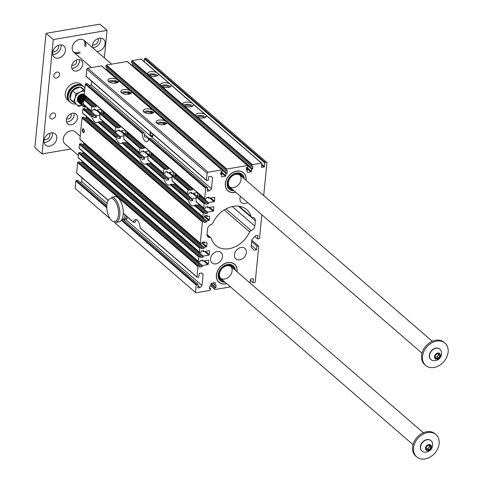 <?xml version="1.0" encoding="UTF-8"?>
<svg xmlns="http://www.w3.org/2000/svg" width="483" height="483" viewBox="0 0 483 483"><rect width="100%" height="100%" fill="white"/><g stroke="black" fill="none" stroke-linecap="round" stroke-linejoin="round"><path stroke-width="0.72" d="M121.734 219.783L196.666 284.523L198.115 284.276L197.758 287.928L200.149 287.518L202.027 285.471L125.785 219.59A11.803 5.603 -99.7 0 0 127.693 217.278M202.027 285.471L203.101 274.477L201.435 273.034M203.101 274.477L201.568 273.01L199.177 273.414L198.821 277.067L197.372 277.314A0.489 0.374 130.8 0 1 197.094 277.248L140.227 228.109M136.496 219.699A6.889 3.266 -99.7 0 0 135.312 222.186L133.857 222.434L133.525 222.108A6.889 3.266 80.3 0 1 135.506 219.56A6.889 3.266 80.3 0 1 140.088 227.777L196.986 276.946L198 266.616L77.636 162.602A0.489 0.374 -49.2 0 1 78.107 162.089L79.387 161.871L199.751 265.879L199.636 267.069L202.196 266.634L202.305 265.535L207.853 264.587L203.675 260.977M77.008 173.306A0.489 0.374 -49.2 0 1 76.622 172.938L77.636 162.602M196.986 276.946A0.489 0.374 130.8 0 0 197.094 277.248M133.857 222.434L123.274 213.251M86.493 76.562A0.489 0.374 -49.2 0 1 86.107 76.193L206.47 180.201A0.489 0.374 130.8 0 0 206.857 180.57L208.306 180.322L208.662 176.675L211.053 176.265L212.592 177.732L211.512 188.726L209.634 190.779L207.243 191.183L207.599 187.537L150.744 138.404L149.295 138.651L144.163 134.208M207.599 187.537L206.15 187.784A0.489 0.374 130.8 0 0 205.68 188.298L148.776 139.128L149.295 138.651L206.15 187.784M144.091 132.656L87.236 83.523L85.787 83.77L142.636 132.903L144.091 132.656A6.889 3.266 -99.7 0 0 144.834 137.257L147.218 136.846A6.889 3.266 80.3 0 0 148.637 139.605M209.634 190.779L207.467 188.901M193.502 104.413A5.41 2.379 -174.4 0 1 193.617 105.022A5.41 2.379 -174.4 0 1 190.091 106.882A5.41 2.379 -174.4 0 1 184.283 105.807L183.051 104.745A5.41 2.379 -174.4 0 1 182.846 103.966A5.41 2.379 -174.4 0 1 182.87 103.833A5.41 2.379 -174.4 0 1 186.341 102.112A5.41 2.379 -174.4 0 1 191.926 103.048L206.386 115.54A5.41 2.379 -174.4 0 1 206.495 116.149A5.41 2.379 -174.4 0 1 202.975 118.009A5.41 2.379 -174.4 0 1 197.161 116.934L195.929 115.872A5.41 2.379 -174.4 0 1 195.73 115.093A5.41 2.379 -174.4 0 1 195.748 114.966A5.41 2.379 -174.4 0 1 199.219 113.239A5.41 2.379 -174.4 0 1 204.804 114.175M171.115 85.062A5.41 2.379 -174.4 0 1 171.23 85.678A5.41 2.379 -174.4 0 1 167.704 87.538A5.41 2.379 -174.4 0 1 161.896 86.457L160.664 85.394A5.41 2.379 -174.4 0 1 160.459 84.622A5.41 2.379 -174.4 0 1 160.483 84.489A5.41 2.379 -174.4 0 1 163.954 82.762A5.41 2.379 -174.4 0 1 169.539 83.698L191.926 103.048M132.475 63.388L132.324 64.927L131.424 65.078M197.161 116.934L252.392 164.661A0.489 0.374 130.8 0 0 251.927 165.174L251.794 166.496L252.947 166.297L252.687 168.935L132.324 64.927M251.794 166.496L131.43 62.488L131.563 61.166A0.489 0.374 -49.2 0 1 132.028 60.653L141.078 59.107A0.489 0.374 -49.2 0 1 141.465 59.439M149.012 75.33L147.786 74.267A5.41 2.379 -174.4 0 1 147.581 73.488A5.41 2.379 -174.4 0 1 147.605 73.362A5.41 2.379 -174.4 0 1 151.076 71.635A5.41 2.379 -174.4 0 1 156.661 72.571L158.237 73.935A5.41 2.379 -174.4 0 1 158.352 74.545A5.41 2.379 -174.4 0 1 154.826 76.405A5.41 2.379 -174.4 0 1 149.012 75.33L160.664 85.394M264.811 162.976L144.447 58.962A0.489 0.374 -49.2 0 1 144.918 58.455L265.282 162.463A0.489 0.374 130.8 0 0 264.811 162.976L264.467 166.49A0.489 0.374 -49.2 0 1 264.002 167.003L261.864 167.372A0.489 0.374 -49.2 0 1 261.484 167.003L261.828 163.483A0.489 0.374 130.8 0 0 261.442 163.115L206.386 115.54M153.721 111.024A5.41 2.379 -174.4 0 1 153.926 111.802A5.41 2.379 -174.4 0 1 148.311 113.638A5.41 2.379 -174.4 0 1 143.155 110.746A5.41 2.379 -174.4 0 1 150.859 109.303A5.41 2.379 -174.4 0 1 152.495 109.961L166.599 122.151A5.41 2.379 -174.4 0 1 166.804 122.93A5.41 2.379 -174.4 0 1 161.189 124.771A5.41 2.379 -174.4 0 1 156.033 121.873A5.41 2.379 -174.4 0 1 163.737 120.43A5.41 2.379 -174.4 0 1 165.373 121.094M131.334 91.679A5.41 2.379 -174.4 0 1 131.539 92.458A5.41 2.379 -174.4 0 1 125.924 94.294A5.41 2.379 -174.4 0 1 120.768 91.402A5.41 2.379 -174.4 0 1 128.472 89.959A5.41 2.379 -174.4 0 1 130.108 90.617L152.495 109.961M118.456 80.552A5.41 2.379 -174.4 0 1 118.661 81.325A5.41 2.379 -174.4 0 1 113.046 83.167A5.41 2.379 -174.4 0 1 107.89 80.269A5.41 2.379 -174.4 0 1 115.594 78.826A5.41 2.379 -174.4 0 1 117.23 79.49L130.108 90.617M86.107 76.193L86.789 69.244A0.984 0.749 -49.2 0 1 87.731 68.224L101.472 65.875A0.489 0.374 -49.2 0 1 101.859 66.207M87.731 68.224L208.095 172.232L221.836 169.883L166.599 122.151M153.455 112.642A5.41 2.379 5.6 0 0 150.69 111.06L150.648 111.501L152.58 113.173M131.068 93.297A5.41 2.379 5.6 0 0 128.303 91.716L128.255 92.156L130.193 93.829M118.19 82.17A5.41 2.379 5.6 0 0 115.419 80.589L115.377 81.023L117.315 82.702M221.836 169.883A0.489 0.374 130.8 0 1 222.222 170.251L222.089 171.568L220.936 171.767L220.677 174.405L221.745 174.224L221.528 176.422A0.489 0.374 -49.2 0 0 221.914 176.79L225.332 176.204L220.882 172.359M166.333 123.775A5.41 2.379 5.6 0 0 163.568 122.193L163.526 122.628L165.458 124.3M252.392 164.661L261.442 163.115M204.164 203.729L203.741 208.082L196.026 201.417A8.857 4.202 -99.7 0 0 195.923 196.605L196.249 195.971L204.635 203.216A0.489 0.374 130.8 0 0 204.164 203.729L195.923 196.605M84.688 94.988A0.489 0.374 -49.2 0 1 84.302 94.62L204.665 198.628A0.489 0.374 130.8 0 0 205.052 198.996L206.332 198.779L206.446 197.589L209.006 197.155L208.898 198.253L214.446 197.306A0.489 0.374 -49.2 0 1 214.832 197.674L214.488 201.188A0.489 0.374 -49.2 0 1 214.017 201.701L208.469 202.649L208.36 203.748L205.8 204.188L205.915 202.999L197.529 195.754L196.249 195.971M205.915 202.999L204.635 203.216M208.36 203.748L200.318 196.798L199.002 197.022M200.62 195.343L200.113 195.428A8.857 4.202 80.3 0 1 200.318 196.798M208.469 202.649L200.113 195.428M203.741 208.082A0.489 0.374 130.8 0 0 204.122 208.451L205.402 208.233L205.516 207.044L208.082 206.609L207.974 207.708L213.522 206.76A0.489 0.374 -49.2 0 1 213.903 207.129L213.558 210.642A0.489 0.374 -49.2 0 1 213.088 211.156L207.539 212.103L207.43 213.202L204.87 213.643L204.991 212.454L196.225 204.883L194.945 205.1L203.705 212.671A0.489 0.374 130.8 0 0 203.24 213.184L194.251 205.414L194.945 205.1M204.991 212.454L203.705 212.671M207.43 213.202L197.964 205.021L196.647 205.245M207.539 212.103L198.736 204.496A8.857 4.202 80.3 0 1 197.964 205.021M199.244 204.406L198.736 204.496M82.895 113.233A0.489 0.374 -49.2 0 1 82.515 112.871L82.877 109.176A0.489 0.374 -49.2 0 1 83.348 108.663L92.108 116.234L91.867 116.946A8.857 4.202 -99.7 0 0 96.956 122.676A8.857 4.202 -99.7 0 0 97.958 122.211L98.653 121.891L116.18 137.039L115.938 137.746A8.857 4.202 -99.7 0 0 121.028 143.475A8.857 4.202 -99.7 0 0 122.03 143.01L122.724 142.69L140.257 157.838L140.01 158.545A8.857 4.202 -99.7 0 0 145.099 164.28A8.857 4.202 -99.7 0 0 146.101 163.815L146.796 163.496L164.329 178.644L164.081 179.35A8.857 4.202 -99.7 0 0 169.171 185.08A8.857 4.202 -99.7 0 0 170.173 184.615L170.873 184.295L188.4 199.443L188.153 200.149A8.857 4.202 -99.7 0 0 193.242 205.885A8.857 4.202 -99.7 0 0 194.251 205.414M171.851 175.806A8.857 4.202 -99.7 0 1 171.954 180.618L187.38 193.949A8.857 4.202 -99.7 0 1 187.446 193.194A8.857 4.202 -99.7 0 1 188.334 190.048L171.851 175.806L172.177 175.166L188.95 189.662L188.334 190.048M197.837 196.02A8.857 4.202 80.3 0 1 197.595 193.031L197.179 192.639L191.63 193.586L190.562 192.663M197.142 192.645L197.595 193.031L197.179 192.639M188.95 189.662L190.23 189.445A8.857 4.202 -99.7 0 0 189.771 190.338L192.331 189.897L176.241 175.993L174.924 176.223M192.331 189.897A8.857 4.202 80.3 0 1 192.753 189.07L176.041 174.629A8.857 4.202 80.3 0 1 176.241 175.993M191.63 193.586A8.857 4.202 80.3 0 1 191.715 192.463L189.149 192.898A8.857 4.202 -99.7 0 0 189.064 194.112L187.784 194.335M188.4 199.443L189.68 199.225L172.153 184.077L170.873 184.295M189.68 199.225A8.857 4.202 -99.7 0 0 190.266 201.019L192.832 200.584L173.892 184.216L172.576 184.446M190.23 189.445L173.457 174.949L172.177 175.166M192.753 189.07L193.26 188.98M176.549 174.538L176.041 174.629M192.832 200.584A8.857 4.202 80.3 0 1 192.276 198.911L174.659 183.691A8.857 4.202 80.3 0 1 173.892 184.216M192.276 198.911L196.116 198.253M175.172 183.606L174.659 183.691M147.78 155.001A8.857 4.202 -99.7 0 1 147.883 159.813L163.308 173.143A8.857 4.202 -99.7 0 1 163.369 172.389A8.857 4.202 -99.7 0 1 164.262 169.249L147.78 155.001L148.106 154.367L164.878 168.863L164.262 169.249M173.765 175.22A8.857 4.202 80.3 0 1 173.524 172.232L173.107 171.833L167.559 172.781L166.484 171.857M173.071 171.839L173.524 172.232L173.107 171.833M164.878 168.863L166.158 168.639A8.857 4.202 -99.7 0 0 165.699 169.533L168.259 169.098L152.169 155.194L150.853 155.417M168.259 169.098A8.857 4.202 80.3 0 1 168.676 168.265L151.964 153.823A8.857 4.202 80.3 0 1 152.169 155.194M167.559 172.781A8.857 4.202 80.3 0 1 167.637 171.664L165.077 172.099A8.857 4.202 -99.7 0 0 164.993 173.312L163.713 173.53M164.329 178.644L165.609 178.42L148.082 163.278L146.796 163.496M165.609 178.42A8.857 4.202 -99.7 0 0 166.194 180.219L168.754 179.785L149.821 163.417L148.504 163.64M166.158 168.639L149.386 154.149L148.106 154.367M168.676 168.265L169.189 168.181M152.477 153.739L151.964 153.823M168.754 179.785A8.857 4.202 80.3 0 1 168.205 178.112L150.587 162.892A8.857 4.202 80.3 0 1 149.821 163.417M168.205 178.112L172.039 177.454M151.094 162.801L150.587 162.892M123.702 134.202A8.857 4.202 -99.7 0 1 123.805 139.013L139.231 152.344A8.857 4.202 -99.7 0 1 139.297 151.59A8.857 4.202 -99.7 0 1 140.191 148.45L123.702 134.202L124.028 133.568L140.801 148.058L140.191 148.45M149.694 154.415A8.857 4.202 80.3 0 1 149.452 151.427L149.03 151.034L143.481 151.982L142.413 151.058M148.999 151.04L149.452 151.427L149.03 151.034M140.801 148.058L142.087 147.84A8.857 4.202 -99.7 0 0 141.628 148.734L144.188 148.293L128.098 134.395L126.781 134.618M144.188 148.293A8.857 4.202 80.3 0 1 144.604 147.466L127.892 133.024A8.857 4.202 80.3 0 1 128.098 134.395M143.481 151.982A8.857 4.202 80.3 0 1 143.566 150.859L141.006 151.3A8.857 4.202 -99.7 0 0 140.921 152.513L139.641 152.731M140.257 157.838L141.537 157.621L124.004 142.473L122.724 142.69M141.537 157.621A8.857 4.202 -99.7 0 0 142.123 159.42L144.683 158.979L125.743 142.618L124.427 142.841M142.087 147.84L125.308 133.344L124.028 133.568M144.604 147.466L145.111 147.375M128.4 132.934L127.892 133.024M144.683 158.979A8.857 4.202 80.3 0 1 144.127 157.307L126.516 142.087A8.857 4.202 80.3 0 1 125.743 142.618M144.127 157.307L147.967 156.655M127.023 142.002L126.516 142.087M99.631 113.402A8.857 4.202 -99.7 0 1 99.733 118.214L115.159 131.539A8.857 4.202 -99.7 0 1 115.226 130.784A8.857 4.202 -99.7 0 1 116.119 127.645L99.631 113.402L99.957 112.762L116.729 127.258L116.119 127.645M125.622 133.616A8.857 4.202 80.3 0 1 125.375 130.627L124.958 130.229L119.41 131.177L118.341 130.253M124.928 130.235L125.375 130.627L124.958 130.229M116.729 127.258L118.009 127.041A8.857 4.202 -99.7 0 0 117.55 127.929L120.116 127.494L104.026 113.59L102.71 113.813M120.116 127.494A8.857 4.202 80.3 0 1 120.533 126.661L103.821 112.219A8.857 4.202 80.3 0 1 104.026 113.59M119.41 131.177A8.857 4.202 80.3 0 1 119.494 130.06L116.934 130.495A8.857 4.202 -99.7 0 0 116.85 131.708L115.57 131.925M116.18 137.039L117.46 136.822L99.933 121.674L98.653 121.891M117.46 136.822A8.857 4.202 -99.7 0 0 118.051 138.615L120.611 138.18L101.672 121.813L100.355 122.036M118.009 127.041L101.237 112.545L99.957 112.762M83.758 104.443A0.489 0.374 -49.2 0 1 83.378 104.074L83.801 99.721A0.489 0.374 -49.2 0 1 84.271 99.208L92.658 106.453L93.937 106.236A8.857 4.202 -99.7 0 0 93.479 107.129L96.039 106.689L87.997 99.739L86.68 99.963M96.039 106.689A8.857 4.202 80.3 0 1 96.461 105.862L88.105 98.641L87.997 99.739M120.533 126.661L121.04 126.576M104.328 112.134L103.821 112.219M101.551 112.811A8.857 4.202 80.3 0 1 101.303 109.822L100.887 109.43L95.338 110.378A8.857 4.202 80.3 0 1 95.423 109.255L92.863 109.695A8.857 4.202 -99.7 0 0 92.772 110.909L91.492 111.126L91.088 110.74L91.492 111.126M92.108 116.234L93.388 116.017L84.628 108.446L83.348 108.663M93.388 116.017A8.857 4.202 -99.7 0 0 93.98 117.816L96.54 117.375L87.067 109.194L85.751 109.418M120.611 138.18A8.857 4.202 80.3 0 1 120.056 136.508L102.444 121.287A8.857 4.202 80.3 0 1 101.672 121.813M120.056 136.508L123.896 135.85M102.951 121.197L102.444 121.287M95.338 110.378L94.27 109.454M114.549 222.5L195.85 292.795L210.02 290.374L210.618 288.538L209.471 288.737L209.725 286.099L210.793 285.918L211.011 283.72A0.489 0.374 -49.2 0 1 211.482 283.207L214.893 282.621A0.489 0.374 -49.2 0 1 215.279 282.99L215.062 285.187L212.556 283.02M106.713 205.299L77.751 180.268L76.302 180.515L106.658 206.754M123.829 220.091L125.785 219.59M200.149 287.518L197.982 285.646M109.448 218.129L75.107 188.418L75.831 181.028A0.489 0.374 -49.2 0 1 76.302 180.515M246.016 180.304A11.936 9.105 130.8 0 0 240.92 171.332A11.936 9.105 130.8 0 0 228.803 175.83A11.936 9.105 130.8 0 0 226.11 188.473A11.936 9.105 130.8 0 0 234.647 192.457A11.936 9.105 130.8 0 0 235.728 192.216M207.569 228.96A4.425 3.375 -49.2 0 1 211.319 224.462A1.968 1.503 130.8 0 0 212.81 223.116A23.685 18.064 -49.2 0 1 246.692 209.598A23.685 18.064 -49.2 0 1 251.112 216.571A1.968 1.503 130.8 0 0 251.48 217.151A1.968 1.503 130.8 0 0 252.386 217.447A4.425 3.375 -49.2 0 1 254.42 218.105A4.425 3.375 -49.2 0 1 255.368 220.797L254.849 226.074A4.425 3.375 -49.2 0 1 251.1 230.578A1.968 1.503 130.8 0 0 249.608 231.918A23.685 18.064 -49.2 0 1 215.72 245.436A23.685 18.064 -49.2 0 1 211.3 238.463A1.968 1.503 130.8 0 0 210.938 237.884A1.968 1.503 130.8 0 0 210.033 237.594A4.425 3.375 -49.2 0 1 207.998 236.936A4.425 3.375 -49.2 0 1 207.05 234.237L207.569 228.96M215.895 263.857A6.889 5.253 -49.2 0 1 211.995 262.915A6.889 5.253 -49.2 0 1 212.526 254.269A6.889 5.253 -49.2 0 1 221.003 252.494A6.889 5.253 -49.2 0 1 221.842 258.997A6.889 5.253 -49.2 0 1 215.895 263.857M241.005 247.465A6.889 5.253 -49.2 0 1 244.899 248.407A6.889 5.253 -49.2 0 1 244.374 257.053A6.889 5.253 -49.2 0 1 235.897 258.834A6.889 5.253 -49.2 0 1 235.058 252.325A6.889 5.253 -49.2 0 1 241.005 247.465M247.725 202.582A6.889 5.253 -49.2 0 1 245.316 203.488A6.889 5.253 -49.2 0 1 241.415 202.546A6.889 5.253 -49.2 0 1 240.462 196.303M215.062 285.187L216.13 285.006L215.871 287.645L214.718 287.844L214.591 289.16L214.971 289.528L210.793 285.918M230.457 286.884L214.971 289.528M250.375 280.243L253.086 282.585L253.43 279.065A0.489 0.374 -49.2 0 0 253.05 278.697L250.912 279.065A0.489 0.374 -49.2 0 0 250.442 279.579L250.103 283.05M253.086 282.585L250.375 280.279M261.834 214.778L259.54 238.155L259.069 238.668L257.62 238.916L257.976 235.269L255.585 235.674L251.83 239.779L251.094 247.254L254.167 250.188L256.551 249.777L256.914 246.131L258.363 245.883L258.749 246.252L255.217 282.217L253.472 282.953M265.282 162.463L266.562 162.246L266.948 162.608L263.712 195.597M252.687 168.935L251.619 169.116L251.408 171.32A0.489 0.374 -49.2 0 1 250.937 171.833L247.519 172.413A0.489 0.374 -49.2 0 1 247.139 172.045L247.356 169.847L246.288 170.028L246.547 167.39L247.701 167.196L247.827 165.874A0.489 0.374 130.8 0 0 247.441 165.506L127.077 61.498A0.489 0.374 -49.2 0 1 127.464 61.83M221.202 171.719L225.796 175.691L226.014 173.494L227.082 173.312L227.342 170.674L226.189 170.867L105.825 66.859L105.952 65.543A0.489 0.374 -49.2 0 1 106.423 65.03L226.787 169.038L247.441 165.506M226.787 169.038A0.489 0.374 130.8 0 0 226.316 169.551L105.952 65.543M226.189 170.867L226.316 169.551M225.796 175.691A0.489 0.374 -49.2 0 1 225.332 176.204M208.095 172.232A0.984 0.749 130.8 0 0 207.153 173.258L86.789 69.244M206.47 180.201L207.153 173.258M204.665 198.628L205.68 188.298M82.515 112.871L202.878 216.879L203.24 213.184M202.878 216.879A0.489 0.374 130.8 0 0 203.258 217.247L204.538 217.024L204.659 215.841L207.219 215.4L207.11 216.499L209.242 216.136A0.489 0.374 -49.2 0 1 209.628 216.505L209.284 220.025A0.489 0.374 -49.2 0 1 208.813 220.532L206.676 220.9L206.573 221.999L204.007 222.434L204.128 221.25L202.848 221.468A0.489 0.374 130.8 0 0 202.377 221.981L82.013 117.973A0.489 0.374 -49.2 0 1 82.484 117.46L202.848 221.468M80.311 139.623A0.489 0.374 -49.2 0 1 79.924 139.255L200.288 243.263L202.377 221.981M200.288 243.263A0.489 0.374 130.8 0 0 200.674 243.631L201.954 243.414L202.069 242.225L204.629 241.784L204.52 242.889L203.476 241.983M202.051 242.394L206.694 246.408L207.038 242.889A0.489 0.374 -49.2 0 0 206.658 242.52L204.52 242.889M206.694 246.408A0.489 0.374 -49.2 0 1 206.223 246.922L201.972 243.239M79.447 148.414A0.489 0.374 -49.2 0 1 79.061 148.052L79.423 144.357A0.489 0.374 -49.2 0 1 79.894 143.843L200.258 247.851L201.538 247.634L201.423 248.817L203.983 248.383L204.092 247.284L206.223 246.922M200.258 247.851A0.489 0.374 130.8 0 0 199.787 248.365L79.423 144.357M79.061 148.052L199.425 252.06L199.787 248.365M199.425 252.06A0.489 0.374 130.8 0 0 199.811 252.428L201.091 252.204L201.206 251.021L203.766 250.58L203.663 251.679L202.619 250.78M205.486 251.371L209.248 254.619L209.592 251.1A0.489 0.374 -49.2 0 0 209.211 250.731L203.663 251.679M209.248 254.619A0.489 0.374 -49.2 0 1 208.777 255.133L204.599 251.522M78.518 157.869A0.489 0.374 -49.2 0 1 78.137 157.5L78.566 153.147A0.489 0.374 -49.2 0 1 79.031 152.634L199.394 256.648L200.674 256.425L200.56 257.614L203.12 257.179L203.228 256.081L208.777 255.133M199.394 256.648A0.489 0.374 130.8 0 0 198.93 257.161L78.566 153.147M78.137 157.5L198.501 261.514L198.93 257.161M198.501 261.514A0.489 0.374 130.8 0 0 198.881 261.877L200.161 261.659L200.282 260.476L202.842 260.035L202.733 261.134L201.689 260.234M204.563 260.826L208.318 264.074L208.668 260.554A0.489 0.374 -49.2 0 0 208.282 260.186L202.733 261.134M208.318 264.074A0.489 0.374 -49.2 0 1 207.853 264.587M78.107 162.089L198.471 266.103L199.751 265.879M198.471 266.103A0.489 0.374 130.8 0 0 198 266.616M196.666 284.523A0.489 0.374 130.8 0 0 196.195 285.036L121.348 220.363M195.47 292.426L196.195 285.036M237.05 271.772A11.936 9.105 130.8 0 0 231.955 262.8A11.936 9.105 130.8 0 0 219.837 267.298A11.936 9.105 130.8 0 0 217.145 279.941A11.936 9.105 130.8 0 0 225.676 283.926A11.936 9.105 130.8 0 0 226.756 283.684M80.54 182.683L81.663 181.457L82.019 177.81M80.516 162.849L81.832 162.62L81.941 161.521L82.448 161.437M79.031 152.634L80.311 152.417L200.674 256.425M81.44 153.395L82.756 153.165L82.865 152.067L83.372 151.982M79.894 143.843L81.174 143.626L201.538 247.634M82.303 144.598L83.619 144.375L83.728 143.276L84.235 143.185M79.924 139.255L82.013 117.973M204.128 221.25L83.764 117.236L82.484 117.46M86.825 116.801L86.312 116.892L86.209 117.991L84.893 118.214M87.689 108.005L87.175 108.095L87.067 109.194M93.937 106.236L85.551 98.991L84.271 99.208M88.612 98.556L88.105 98.641M84.302 94.62L85.316 84.284A0.489 0.374 -49.2 0 1 85.787 83.77M91.504 81.066L91.148 84.718L90.031 85.938M105.819 69.455L106.719 69.304L106.87 67.765M106.423 65.03L127.077 61.498M144.447 58.962L144.188 61.625M144.918 58.455L146.198 58.232L266.562 162.246M75.107 188.418L109.412 218.062M82.4 129.849A1.992 0.948 -99.7 0 0 82.973 132.221A1.992 0.948 -99.7 0 0 84.163 132.257A1.992 0.948 -99.7 0 0 83.595 128.955A1.992 0.948 -99.7 0 0 82.4 129.849M195.85 292.795L114.501 222.494M92.658 106.453L92.048 106.846A8.857 4.202 -99.7 0 0 91.154 109.985A8.857 4.202 -99.7 0 0 91.088 110.74L83.378 104.074M142.636 132.903L142.213 133.453A6.889 3.266 -99.7 0 0 146.796 141.67A6.889 3.266 -99.7 0 0 148.776 139.128M247.356 169.847L246.384 169.014M251.619 169.116L247.827 165.844M221.745 174.224L220.779 173.385M226.014 173.494L222.222 170.215M227.082 173.312L106.719 69.304M96.461 105.862L96.968 105.771M208.898 198.253L207.853 197.348M96.54 117.375A8.857 4.202 80.3 0 1 95.984 115.703L87.175 108.095M95.984 115.703L99.824 115.051M207.974 207.708L206.929 206.802M206.573 221.999L86.209 117.991M206.676 220.9L86.312 116.892M207.11 216.499L206.066 215.599M211.512 188.726L91.148 84.718M150.285 131.859A3.001 1.425 -99.7 0 0 150.141 132.596A3.001 1.425 -99.7 0 0 152.115 136.822A3.001 1.425 -99.7 0 0 153.093 134.286M212.592 177.732L210.92 176.289M210.618 288.538L209.574 287.639M210.799 285.882L214.591 289.16M214.718 287.844L210.926 284.565M215.871 287.645L211.077 283.503M202.196 266.634L81.832 162.62M202.305 265.535L81.941 161.521M203.12 257.179L82.756 153.165M203.228 256.081L82.865 152.067M203.983 248.383L83.619 144.375M204.092 247.284L83.728 143.276M121.945 219.397L122.851 219.24L198.115 284.276M106.96 203.319L81.663 181.457M258.363 245.883L251.788 240.196M256.914 246.131L251.649 241.585M257.62 238.916L254.825 236.507M256.551 249.777L251.293 245.231M100.85 109.436L101.303 109.822L100.887 109.43M245.913 180.219A11.803 9.002 130.8 0 0 243.414 172.854A11.803 9.002 130.8 0 0 236.724 171.23A11.803 9.002 130.8 0 0 226.533 179.561A11.803 9.002 130.8 0 0 227.976 190.719L227.734 190.507A11.803 9.002 -49.2 0 1 226.044 188.334M240.769 171.29A11.803 9.002 -49.2 0 1 243.172 172.642L243.414 172.854M236.948 271.681A11.803 9.002 130.8 0 0 234.442 264.322A11.803 9.002 130.8 0 0 227.759 262.698A11.803 9.002 130.8 0 0 217.567 271.029A11.803 9.002 130.8 0 0 219.004 282.187L218.763 281.975A11.803 9.002 -49.2 0 1 217.078 279.796M231.804 262.758A11.803 9.002 -49.2 0 1 234.201 264.11L234.442 264.322M108.397 81.434A5.41 2.379 -174.4 0 1 115.377 81.023M109.84 82.364A3.345 1.467 -174.4 0 1 111.422 81.585A3.345 1.467 -174.4 0 1 116.343 83.004M156.546 123.032A5.41 2.379 -174.4 0 1 163.526 122.628M157.983 123.968A3.345 1.467 -174.4 0 1 159.565 123.189A3.345 1.467 -174.4 0 1 164.486 124.608M148.082 74.66A5.41 2.379 -174.4 0 1 152.972 73.851A5.41 2.379 -174.4 0 1 157.627 75.583M149.531 75.583A3.345 1.467 -174.4 0 1 151.113 74.805A3.345 1.467 -174.4 0 1 156.033 76.223M196.225 116.264A5.41 2.379 -174.4 0 1 201.121 115.455A5.41 2.379 -174.4 0 1 205.776 117.188M197.674 117.188A3.345 1.467 -174.4 0 1 199.262 116.409A3.345 1.467 -174.4 0 1 204.182 117.828M121.275 92.561A5.41 2.379 -174.4 0 1 128.255 92.156M122.718 93.497A3.345 1.467 -174.4 0 1 124.3 92.712A3.345 1.467 -174.4 0 1 129.221 94.131M143.662 111.905A5.41 2.379 -174.4 0 1 150.648 111.501M145.105 112.841A3.345 1.467 -174.4 0 1 146.687 112.056A3.345 1.467 -174.4 0 1 151.608 113.481M160.96 85.787A5.41 2.379 -174.4 0 1 165.85 84.978A5.41 2.379 -174.4 0 1 170.505 86.717M162.409 86.717A3.345 1.467 -174.4 0 1 163.991 85.932A3.345 1.467 -174.4 0 1 168.911 87.351M183.347 105.131A5.41 2.379 -174.4 0 1 188.237 104.328A5.41 2.379 -174.4 0 1 192.892 106.061M184.796 106.061A3.345 1.467 -174.4 0 1 186.384 105.276A3.345 1.467 -174.4 0 1 191.298 106.701M83.74 129.112A1.624 0.773 -99.7 0 0 83.42 129.039A1.624 0.773 -99.7 0 0 82.901 129.951A1.624 0.773 -99.7 0 0 83.97 132.239A1.624 0.773 -99.7 0 0 84.241 132.058M239.846 175.033A7.873 6.001 -49.2 0 1 238.789 184.464A7.873 6.001 -49.2 0 1 229.612 186.873M244.247 178.77A9.835 7.505 130.8 0 0 242.122 174.339A9.835 7.505 130.8 0 0 236.555 172.992A9.835 7.505 130.8 0 0 228.061 179.936A9.835 7.505 130.8 0 0 229.262 189.227A9.835 7.505 130.8 0 0 233.953 190.682M227.976 190.719A11.803 9.002 130.8 0 0 235.626 192.125M241.283 176.506A7.873 6.001 130.8 0 0 235.903 174.333A7.873 6.001 130.8 0 0 228.773 180.727A7.873 6.001 130.8 0 0 231.279 188.08M242.351 177.134A8.513 6.49 130.8 0 0 236.078 173.862A8.513 6.49 130.8 0 0 228.193 181.367A8.513 6.49 130.8 0 0 232.057 189.046M227.113 184.071A8.911 6.792 130.8 0 0 231.943 189.058A8.911 6.792 130.8 0 0 232.088 189.07L231.943 189.058M242.345 177.019L242.381 177.164A8.911 6.792 130.8 0 0 242.345 177.019A8.911 6.792 130.8 0 0 236.712 172.962M228.845 188.835A9.835 7.505 130.8 0 0 233.084 189.934M243.378 178.022A9.835 7.505 130.8 0 0 241.675 173.989M230.88 266.495A7.873 6.001 -49.2 0 1 229.823 275.926A7.873 6.001 -49.2 0 1 220.646 278.341M235.275 270.239A9.835 7.505 130.8 0 0 233.156 265.807A9.835 7.505 130.8 0 0 227.584 264.455A9.835 7.505 130.8 0 0 219.089 271.398A9.835 7.505 130.8 0 0 220.29 280.695A9.835 7.505 130.8 0 0 224.981 282.15M219.004 282.187A11.803 9.002 130.8 0 0 226.654 283.593M232.317 267.974A7.873 6.001 130.8 0 0 226.932 265.801A7.873 6.001 130.8 0 0 219.807 272.195A7.873 6.001 130.8 0 0 222.313 279.548M233.38 268.602A8.513 6.49 130.8 0 0 227.107 265.33A8.513 6.49 130.8 0 0 219.222 272.835A8.513 6.49 130.8 0 0 223.092 280.514M218.147 275.539A8.911 6.792 130.8 0 0 222.977 280.52A8.911 6.792 130.8 0 0 223.122 280.538L222.977 280.52M233.374 268.488L233.416 268.633A8.911 6.792 130.8 0 0 233.374 268.488A8.911 6.792 130.8 0 0 227.741 264.43M219.88 280.297A9.835 7.505 130.8 0 0 224.118 281.402M234.412 269.49A9.835 7.505 130.8 0 0 232.703 265.457M123.123 219.475A11.562 5.488 -99.7 0 0 124.445 217.537A11.562 5.488 -99.7 0 0 125.169 215.098A11.562 5.488 -99.7 0 1 124.445 217.537A11.562 5.488 -99.7 0 1 123.123 219.475M123.153 215.001A8.609 4.087 -99.7 0 0 123.527 213.679A8.609 4.087 -99.7 0 1 123.153 215.001M124.409 219.511L123.34 219.264L124.409 219.511A11.562 5.488 -99.7 0 0 126.172 217.241A11.562 5.488 -99.7 0 0 126.534 216.275A11.562 5.488 -99.7 0 1 126.172 217.241A11.562 5.488 -99.7 0 1 124.409 219.511L124.409 219.511M126.486 219.022L125.061 218.974L126.486 219.022A11.616 5.512 -99.7 0 0 126.745 218.787A11.616 5.512 -99.7 0 1 126.486 219.022L126.033 219.246L126.486 219.022M122.163 218.944A12.787 6.068 -99.7 0 0 121.964 204.46A12.787 6.068 -99.7 0 0 114.773 196.684L111.362 197.269A12.787 6.068 80.3 0 1 118.546 205.046A12.787 6.068 80.3 0 1 118.752 219.524A12.787 6.068 80.3 0 1 115.666 222.482A12.787 6.068 80.3 0 0 118.752 219.524A12.787 6.068 80.3 0 0 118.546 205.046A12.787 6.068 80.3 0 0 111.362 197.269L114.773 196.684A12.787 6.068 -99.7 0 1 121.964 204.46A12.787 6.068 -99.7 0 1 122.163 218.944A12.787 6.068 -99.7 0 1 119.078 221.896A12.787 6.068 -99.7 0 0 122.163 218.944M150.376 131.937A2.952 1.401 -99.7 0 0 150.605 135.168A2.952 1.401 -99.7 0 0 152.193 136.755A2.952 1.401 -99.7 0 0 152.513 136.617M150.762 132.27A2.198 1.044 -99.7 0 0 151.046 135.204A2.198 1.044 -99.7 0 0 152.519 135.663A2.198 1.044 -99.7 0 0 152.767 134.008M102.607 110.643A5.41 2.566 -99.7 0 0 103.35 113.704A5.41 2.566 -99.7 0 1 102.607 110.643M70.88 148.987L42.063 153.908L34.842 147.671L46.048 33.333L99.824 24.15L107.051 30.393L104.352 57.888M71.907 64.97A3.2 2.439 130.8 0 0 73.537 65.271A3.2 2.439 130.8 0 0 76.236 63.146A3.2 2.439 130.8 0 0 76.066 60.152M66.642 118.619A3.2 2.439 130.8 0 0 68.272 118.921A3.2 2.439 130.8 0 0 70.977 116.795A3.2 2.439 130.8 0 0 70.808 113.801M57.006 72.1A3.345 2.554 -49.2 0 1 58.902 72.559A3.345 2.554 -49.2 0 1 58.642 76.761A3.345 2.554 -49.2 0 1 54.525 77.624A3.345 2.554 -49.2 0 1 54.12 74.46A3.345 2.554 -49.2 0 1 57.006 72.1M52.997 112.998A3.345 2.554 -49.2 0 1 54.893 113.457A3.345 2.554 -49.2 0 1 54.633 117.659A3.345 2.554 -49.2 0 1 50.516 118.522A3.345 2.554 -49.2 0 1 50.111 115.359A3.345 2.554 -49.2 0 1 52.997 112.998M42.063 153.908L53.275 39.576L107.051 30.393M46.048 33.333L53.275 39.576M96.926 51.47A7.378 5.627 130.8 0 0 98.067 51.379A7.378 5.627 130.8 0 0 104.437 46.175A7.378 5.627 130.8 0 0 103.537 39.201A7.378 5.627 130.8 0 0 95.972 39.691A7.378 5.627 130.8 0 0 92.356 47.521M49.749 146.114A7.378 5.627 130.8 0 0 56.125 140.903A7.378 5.627 130.8 0 0 55.225 133.93A7.378 5.627 130.8 0 0 46.139 135.838A7.378 5.627 130.8 0 0 45.571 145.099A7.378 5.627 130.8 0 0 49.749 146.114M58.377 58.159A7.378 5.627 130.8 0 0 64.746 52.955A7.378 5.627 130.8 0 0 63.847 45.982A7.378 5.627 130.8 0 0 54.766 47.889A7.378 5.627 130.8 0 0 54.199 57.151A7.378 5.627 130.8 0 0 58.377 58.159M85.545 46.839A7.873 6.001 130.8 0 0 84.187 40.463A7.873 6.001 130.8 0 0 74.497 42.492A7.873 6.001 130.8 0 0 73.893 52.369A7.873 6.001 130.8 0 0 78.349 53.45A7.873 6.001 130.8 0 0 80.401 52.792M76.628 71.043A6.394 4.878 130.8 0 0 82.146 66.527A6.394 4.878 130.8 0 0 81.367 60.49A6.394 4.878 130.8 0 0 73.494 62.138A6.394 4.878 130.8 0 0 73.005 70.162A6.394 4.878 130.8 0 0 76.628 71.043M71.363 124.692A6.394 4.878 130.8 0 0 76.888 120.176A6.394 4.878 130.8 0 0 76.109 114.139A6.394 4.878 130.8 0 0 68.236 115.787A6.394 4.878 130.8 0 0 67.747 123.811A6.394 4.878 130.8 0 0 71.363 124.692M75.632 132.288A7.873 6.001 130.8 0 0 75.221 131.883A7.873 6.001 130.8 0 0 67.976 131.859A7.873 6.001 130.8 0 0 63.249 139.007L63.237 139.092A7.873 6.001 130.8 0 0 64.921 143.88A7.873 6.001 130.8 0 0 65.38 144.23M66.521 121.825A6.394 4.878 130.8 0 0 67.994 121.776A6.394 4.878 130.8 0 0 73.959 113.215M71.78 68.175A6.394 4.878 130.8 0 0 73.253 68.133A6.394 4.878 130.8 0 0 79.218 59.566M73.44 51.922A7.873 6.001 130.8 0 0 77.389 52.623A7.873 6.001 130.8 0 0 79.435 51.959M84.585 46.006A7.873 6.001 130.8 0 0 83.674 40.077M52.701 54.501A7.378 5.627 130.8 0 0 54.042 54.416A7.378 5.627 130.8 0 0 61.009 44.889M52.78 51.705A4.425 3.375 130.8 0 0 54.301 51.778A4.425 3.375 130.8 0 0 58.256 45.366M44.08 142.449A7.378 5.627 130.8 0 0 45.42 142.364A7.378 5.627 130.8 0 0 52.387 132.837M44.152 139.653A4.425 3.375 130.8 0 0 45.68 139.726A4.425 3.375 130.8 0 0 49.628 133.314M92.591 47.726A7.378 5.627 130.8 0 0 93.732 47.636A7.378 5.627 130.8 0 0 100.699 38.109M92.47 44.925A4.425 3.375 130.8 0 0 93.992 44.997A4.425 3.375 130.8 0 0 97.946 38.586M425.668 365.45L424.702 364.617A14.756 11.254 -49.2 0 1 422.516 351.612A14.756 11.254 -49.2 0 1 433.825 340.702A14.756 11.254 -49.2 0 1 444.004 342.29L444.964 343.117A14.756 11.254 -49.2 0 1 443.829 361.646A14.756 11.254 -49.2 0 1 425.668 365.45A14.756 11.254 -49.2 0 1 423.476 352.439A14.756 11.254 -49.2 0 1 434.785 341.535A14.756 11.254 -49.2 0 1 444.964 343.117M437.133 359.195A3.441 2.626 130.8 0 0 440.17 354.136A3.441 2.626 130.8 0 0 434.996 355.017A3.441 2.626 130.8 0 0 437.133 359.195M438.449 358.102L435.986 358.525L434.972 356.539L436.415 354.13L438.884 353.707L439.898 355.693L438.449 358.102L437.2 357.022L435.376 357.335M441.275 351.226A6.889 5.253 130.8 0 0 440.001 349.233A6.889 5.253 130.8 0 0 431.524 351.008A6.889 5.253 130.8 0 0 430.993 359.654A6.889 5.253 130.8 0 0 433.148 360.626A7.336 7.336 0 0 0 441.275 351.226M439.91 349.155A6.889 5.253 130.8 0 0 439.82 349.076A6.889 5.253 130.8 0 0 431.343 350.851A6.889 5.253 130.8 0 0 430.812 359.497A6.889 5.253 130.8 0 0 430.908 359.575M438.649 354.613L437.924 355.82A2.457 1.878 130.8 0 0 438.226 353.816L439.898 355.693M435.328 357.239A2.457 1.878 130.8 0 0 435.968 357.233A2.457 1.878 130.8 0 0 437.924 355.82L437.2 357.022M416.696 456.918L415.736 456.085A14.756 11.254 -49.2 0 1 413.985 442.03A14.756 11.254 -49.2 0 1 426.9 431.693A14.756 11.254 -49.2 0 1 435.032 433.752L435.998 434.585A14.756 11.254 -49.2 0 1 434.863 453.108A14.756 11.254 -49.2 0 1 416.696 456.918A14.756 11.254 -49.2 0 1 414.951 442.863A14.756 11.254 -49.2 0 1 427.866 432.52A14.756 11.254 -49.2 0 1 435.998 434.585M427.697 450.699A3.441 2.626 130.8 0 0 431.367 446.008A3.441 2.626 130.8 0 0 426.338 446.038A3.441 2.626 130.8 0 0 427.697 450.699M429.109 449.806L426.718 449.818L426.072 447.596L427.817 445.362L430.214 445.344L430.86 447.566L429.109 449.806L427.86 448.725L426.404 448.731M424.201 452.094A7.336 7.336 0 0 0 432.303 442.688A6.889 5.253 130.8 0 0 431.035 440.701A6.889 5.253 130.8 0 0 422.559 442.476A6.889 5.253 130.8 0 0 422.027 451.122A6.889 5.253 130.8 0 0 424.219 452.1M430.939 440.623A6.889 5.253 130.8 0 0 430.848 440.538A6.889 5.253 130.8 0 0 422.371 442.319A6.889 5.253 130.8 0 0 421.846 450.959A6.889 5.253 130.8 0 0 421.937 451.037M429.604 446.485L428.735 447.602A2.457 1.878 130.8 0 0 429.284 445.374A2.457 1.878 130.8 0 0 429.278 445.35L429.604 446.485L430.86 447.566M426.398 448.713A2.457 1.878 130.8 0 0 426.664 448.731A2.457 1.878 130.8 0 0 428.735 447.602L427.86 448.725M84.954 88.003A10.33 7.879 130.8 0 0 83.909 86.843A10.33 7.879 130.8 0 0 72.196 88.467A10.33 7.879 130.8 0 0 70.403 102.474A10.33 7.879 130.8 0 0 75.861 103.948M83.716 86.68A10.33 7.879 130.8 0 0 83.529 86.505A10.33 7.879 130.8 0 0 71.816 88.129A10.33 7.879 130.8 0 0 70.017 102.142A10.33 7.879 130.8 0 0 70.216 102.299M69.763 101.907A10.33 7.879 -49.2 0 1 69.492 101.684L67.469 99.939A10.33 7.879 -49.2 0 1 68.26 86.97A10.33 7.879 -49.2 0 1 80.975 84.302L82.998 86.052A10.33 7.879 -49.2 0 1 83.257 86.288M69.492 101.684A10.33 7.879 -49.2 0 1 70.283 88.715A10.33 7.879 -49.2 0 1 82.998 86.052M82.792 88.48A8.362 6.376 130.8 0 0 82.623 88.329A8.362 6.376 130.8 0 0 80.595 87.272M79.912 87.133A8.362 6.376 130.8 0 0 75.034 88.238A8.362 6.376 130.8 0 0 70.144 98.568M84.253 90.351A8.362 6.376 130.8 0 0 82.967 88.624A8.362 6.376 130.8 0 0 80.945 87.568M79.152 87.375A8.362 6.376 130.8 0 0 75.378 88.534A8.362 6.376 130.8 0 0 72.927 90.496M72.323 91.202A8.362 6.376 130.8 0 0 70.258 97.801M70.76 99.589A8.362 6.376 130.8 0 0 72.027 101.279A8.362 6.376 130.8 0 0 73.899 102.293M70.421 99.293A8.362 6.376 130.8 0 0 71.689 100.983A8.362 6.376 130.8 0 0 71.864 101.128M78.421 102.251A4.921 3.749 -49.2 0 1 78.355 102.191A4.921 3.749 -49.2 0 1 77.455 98.357A4.921 3.749 -49.2 0 1 84.32 94.42A4.921 3.749 130.8 0 0 78.481 96.262A4.921 3.749 130.8 0 0 78.324 102.167A4.921 3.749 130.8 0 0 78.337 102.179A4.921 3.749 -49.2 0 1 78.318 102.161M78.789 102.535A4.921 3.749 -49.2 0 1 78.494 102.311A4.921 3.749 -49.2 0 1 77.6 98.484A4.921 3.749 -49.2 0 1 84.32 94.463M79.121 102.855A4.921 3.749 -49.2 0 1 79.049 102.794A4.921 3.749 -49.2 0 1 78.155 98.961A4.921 3.749 -49.2 0 1 84.308 94.734M79.49 103.139A4.921 3.749 -49.2 0 1 79.194 102.915A4.921 3.749 -49.2 0 1 78.294 99.087A4.921 3.749 -49.2 0 1 84.338 94.825M79.822 103.459A4.921 3.749 -49.2 0 1 79.749 103.398A4.921 3.749 -49.2 0 1 78.856 99.57A4.921 3.749 -49.2 0 1 84.845 95.296M80.184 103.742A4.921 3.749 -49.2 0 1 79.894 103.519A4.921 3.749 -49.2 0 1 78.995 99.691A4.921 3.749 -49.2 0 1 84.984 95.423M80.522 104.062A4.921 3.749 -49.2 0 1 80.45 104.002A4.921 3.749 -49.2 0 1 79.556 100.174A4.921 3.749 -49.2 0 1 85.545 95.9M80.884 104.346A4.921 3.749 -49.2 0 1 80.589 104.123A4.921 3.749 -49.2 0 1 79.695 100.295A4.921 3.749 -49.2 0 1 85.684 96.026M81.222 104.666A4.921 3.749 -49.2 0 1 81.15 104.606A4.921 3.749 -49.2 0 1 80.256 100.778A4.921 3.749 -49.2 0 1 86.246 96.509M81.585 104.95A4.921 3.749 -49.2 0 1 81.289 104.726A4.921 3.749 -49.2 0 1 80.395 100.899A4.921 3.749 -49.2 0 1 86.385 96.63M81.917 105.27A4.921 3.749 -49.2 0 1 81.85 105.209A4.921 3.749 -49.2 0 1 80.951 101.382A4.921 3.749 -49.2 0 1 86.946 97.113M82.285 105.554A4.921 3.749 -49.2 0 1 81.989 105.33A4.921 3.749 -49.2 0 1 81.096 101.502A4.921 3.749 -49.2 0 1 87.085 97.234M82.617 105.874A4.921 3.749 -49.2 0 1 82.545 105.813A4.921 3.749 -49.2 0 1 81.651 101.985A4.921 3.749 -49.2 0 1 87.64 97.717M82.985 106.157A4.921 3.749 -49.2 0 1 82.69 105.94A4.921 3.749 -49.2 0 1 81.796 102.106A4.921 3.749 -49.2 0 1 87.785 97.838M86.529 107.009A4.921 3.749 -49.2 0 1 83.269 106.441A4.921 3.749 -49.2 0 1 83.245 106.417A4.921 3.749 -49.2 0 1 82.352 102.589A4.921 3.749 -49.2 0 1 83.764 100.084M84.936 99.093A4.921 3.749 -49.2 0 1 87.689 98.242A4.921 3.749 -49.2 0 1 88.341 98.321M86.33 99.661A4.106 3.127 -49.2 0 1 87.906 99.341A4.106 3.127 -49.2 0 1 88.033 99.347M86.252 106.767A4.106 3.127 -49.2 0 1 83.499 102.813M85.002 99.081A4.921 3.749 -49.2 0 1 87.707 98.26A4.921 3.749 -49.2 0 1 88.365 98.339M83.245 106.417L83.269 106.441A4.921 3.749 -49.2 0 1 83.764 100.132M126.679 131.448A5.41 2.566 -99.7 0 0 127.421 134.509M150.75 152.248A5.41 2.566 -99.7 0 0 151.493 155.309M174.822 173.053A5.41 2.566 -99.7 0 0 175.564 176.114M198.893 193.852A5.41 2.566 -99.7 0 0 199.642 196.913M84.676 90.792L83.65 89.923L80.118 92.096L75.897 93.678L72.541 90.78L70.971 94.596L70.089 99.003L78.741 106.375L82.364 105.071M75.897 93.678L75.016 98.091L73.446 101.907M84.682 90.719L80.293 87.025L76.073 88.606M83.65 89.923L80.293 87.025M75.511 88.89L72.541 90.78M81.868 105.228A7.873 6.001 -49.2 0 1 76.441 104.437A7.873 6.001 130.8 0 1 75.016 98.091A7.873 6.001 130.8 0 1 80.118 92.096A7.873 6.001 130.8 0 1 84.61 91.456M76.622 172.938L108.017 200.071M184.283 105.807L195.929 115.872M161.896 86.457L183.051 104.745M132.028 60.653L147.786 74.267M251.927 165.174L131.563 61.166M156.661 72.571L141.078 59.107M169.539 83.698L158.237 73.935M117.23 79.49L101.472 65.875M214.017 201.701L209.839 198.09M213.088 211.156L208.91 207.545M213.903 207.129L213.486 206.766M209.797 207.394L213.558 210.642M188.153 200.149L170.173 184.615M193.454 193.272L196.527 195.923M195.929 196.327L192.566 193.423M164.081 179.35L146.101 163.815M169.382 172.473L172.449 175.124M171.857 175.528L168.495 172.624M140.01 158.545L122.03 143.01M145.311 151.668L148.378 154.319M147.786 154.723L144.423 151.819M115.938 137.746L97.958 122.211M121.239 130.869L124.306 133.519M123.714 133.924L120.352 131.02M210.727 197.939L214.488 201.188M215.279 282.99L214.863 282.627M106.677 207.684L75.831 181.028M91.867 116.946L82.877 109.176M92.048 106.846L83.801 99.721M142.213 133.453L85.316 84.284M261.478 167.033L261.864 167.372M264.002 167.003L261.677 164.999M261.762 164.154L264.467 166.49M247.139 172.081L247.519 172.413M250.937 171.833L246.487 167.987M246.813 167.347L251.408 171.32M210.033 237.594L207.05 235.016M249.608 231.918L224.184 209.948M251.1 230.578L226.002 208.891M254.849 226.074L232.251 206.549M255.368 220.797L238.409 206.144M251.112 216.571L239.151 206.235M221.528 176.452L221.914 176.79M115.926 80.746L117.858 82.418M128.804 91.879L130.736 93.545M151.191 111.223L153.123 112.895M164.069 122.35L166.001 124.022M214.832 197.674L214.416 197.312M99.637 113.119L96.28 110.215M97.168 110.064L100.235 112.714M208.813 220.532L204.557 216.855M204.641 216.01L209.284 220.025M209.628 216.505L209.211 216.143M253.43 279.065L253.014 278.703M208.668 260.554L208.245 260.192M209.592 251.1L209.175 250.737M207.038 242.889L206.621 242.526M117.496 218.926A11.803 5.603 -99.7 0 0 113.125 199.032A11.803 5.603 -99.7 0 0 107.359 212.103A11.803 5.603 -99.7 0 0 117.496 218.926A11.803 5.603 -99.7 0 0 113.125 199.032A11.803 5.603 -99.7 0 0 107.359 212.103A11.803 5.603 -99.7 0 0 117.496 218.926M103.428 111.356A4.625 2.192 -99.7 0 0 103.996 113.324A4.625 2.192 -99.7 0 1 103.428 111.356M127.5 132.155A4.625 2.192 -99.7 0 0 128.067 134.129M151.571 152.96A4.625 2.192 -99.7 0 0 152.139 154.928M175.643 173.759A4.625 2.192 -99.7 0 0 176.21 175.734M199.714 194.558A4.625 2.192 -99.7 0 0 200.282 196.533M133.592 222.373L123.268 213.456M141.356 59.174L261.72 163.188M222.114 169.95L101.75 65.942M172.045 180.902L187.501 194.257M147.967 160.102L163.429 173.457M123.896 139.297L139.352 152.658M99.824 118.498L115.28 131.853M196.116 201.707L203.844 208.384M107.944 200.216L76.731 173.24M210.938 237.884L207.032 234.509M251.48 217.151L238.795 206.187M198.604 261.81L78.24 157.802M199.533 252.355L79.17 148.347M200.397 243.565L80.033 139.551M82.617 113.167L202.981 217.175M83.481 104.376L91.209 111.054M84.404 94.922L204.768 198.93M86.216 76.495L206.579 180.503M127.361 61.564L247.725 165.578M119.078 221.896L115.666 222.482L119.078 221.896M104.014 113.475L103.386 111.319L104.014 113.475M73.893 52.369L91.492 67.578M230.065 187.326L422.003 353.182M84.187 40.463L111.591 64.142M240.359 175.414L432.297 341.276M64.511 143.481L78.337 155.429M221.099 278.788L413.037 444.65M74.762 131.539L80.22 136.254M231.387 266.882L423.325 432.738M70.017 102.142L70.403 102.474M83.529 86.505L83.909 86.843M82.967 88.624L82.623 88.329M72.027 101.279L71.689 100.983M128.086 134.28L127.458 132.119M152.157 155.079L151.529 152.924M176.229 175.878L175.601 173.723M200.3 196.684L199.672 194.522"/></g></svg>
